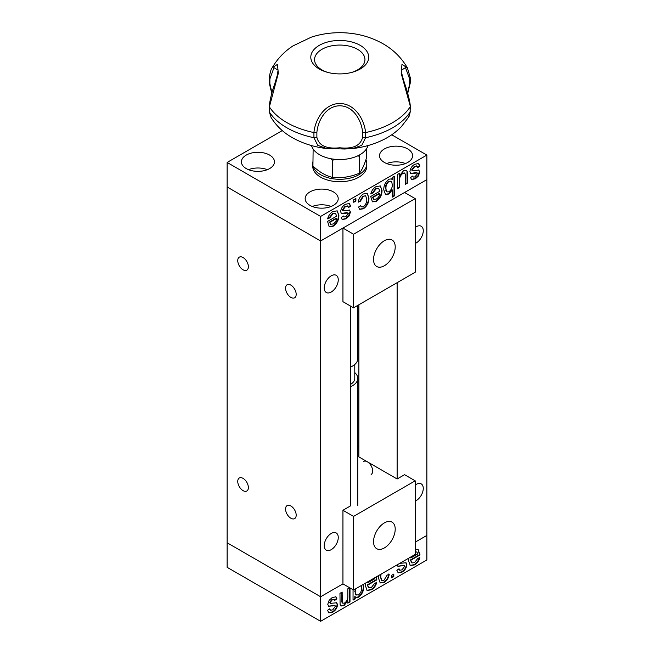 <?xml version="1.0" encoding="UTF-8"?>
<svg xmlns="http://www.w3.org/2000/svg" width="654" height="654" viewBox="0 0 654 654"><rect width="100%" height="100%" fill="white"/><g stroke="black" fill="none" stroke-linecap="round" stroke-linejoin="round"><path stroke-width="0.98" d="M363.616 461.43A7.513 4.341 60 0 1 367.376 461.806A7.513 4.341 60 0 1 372.281 468.428A7.513 4.341 60 0 1 371.129 474.444M415.192 501.095A9.916 5.723 120 0 0 416.255 500.572A9.916 5.723 120 0 0 422.729 491.833A9.916 5.723 120 0 0 421.209 483.886A9.916 5.723 120 0 0 416.255 484.377A9.916 5.723 120 0 0 415.192 485.088M331.251 292.003A9.916 5.723 120 0 0 337.726 283.264A9.916 5.723 120 0 0 336.205 275.318A9.916 5.723 120 0 0 331.251 275.808A9.916 5.723 120 0 0 324.768 284.547A9.916 5.723 120 0 0 326.289 292.493A9.916 5.723 120 0 0 331.251 292.003M331.251 549.646A9.916 5.723 120 0 0 337.726 540.907A9.916 5.723 120 0 0 336.205 532.961A9.916 5.723 120 0 0 331.251 533.451A9.916 5.723 120 0 0 324.768 542.191A9.916 5.723 120 0 0 326.289 550.137A9.916 5.723 120 0 0 331.251 549.646M290.875 285.128A7.513 4.341 -120 0 0 287.114 284.76A7.513 4.341 -120 0 0 285.97 290.777A7.513 4.341 -120 0 0 290.875 297.398A7.513 4.341 -120 0 0 294.627 297.774A7.513 4.341 -120 0 0 295.78 291.749A7.513 4.341 -120 0 0 290.875 285.128M243.059 478.368A7.513 4.341 -120 0 0 239.307 477.992A7.513 4.341 -120 0 0 238.154 484.017A7.513 4.341 -120 0 0 243.059 490.639A7.513 4.341 -120 0 0 246.82 491.007A7.513 4.341 -120 0 0 247.972 484.99A7.513 4.341 -120 0 0 243.059 478.368M290.875 505.975A7.513 4.341 -120 0 0 287.114 505.599A7.513 4.341 -120 0 0 285.97 511.624A7.513 4.341 -120 0 0 290.875 518.238A7.513 4.341 -120 0 0 294.627 518.614A7.513 4.341 -120 0 0 295.78 512.589A7.513 4.341 -120 0 0 290.875 505.975M243.059 257.529A7.513 4.341 -120 0 0 239.307 257.153A7.513 4.341 -120 0 0 238.154 263.178A7.513 4.341 -120 0 0 243.059 269.791A7.513 4.341 -120 0 0 246.82 270.167A7.513 4.341 -120 0 0 247.972 264.151A7.513 4.341 -120 0 0 243.059 257.529M415.192 243.443A9.916 5.723 120 0 0 416.255 242.928A9.916 5.723 120 0 0 422.729 234.189A9.916 5.723 120 0 0 421.209 226.243A9.916 5.723 120 0 0 416.255 226.734A9.916 5.723 120 0 0 415.192 227.437M227.126 542.779L320.623 596.759L342.941 583.883L320.623 596.759L227.126 542.779L227.126 186.979L320.623 240.966L320.623 621.3L227.126 567.32L227.126 542.779M350.372 305.99L350.372 505.975L342.941 510.267L353.561 516.398L415.192 480.821L404.564 474.69L397.125 478.981L397.125 282.675M282.283 130.596L227.126 162.445L227.126 186.979L320.623 240.966L350.372 223.782L342.941 228.083L353.561 234.214L353.561 307.83L415.192 272.252L415.192 198.636L404.564 192.497L397.125 196.797L426.874 179.621L426.874 535.422L415.192 542.166L426.874 535.422L426.874 559.955L320.623 621.3M385.754 190.224L386.179 190.469L385.754 190.224M358.874 304.764L358.874 456.901L397.125 478.981M418.961 175.051L418.535 174.806L418.961 175.051M354.779 372.625A18.034 10.407 180 0 1 356.495 374.521A18.034 10.407 180 0 1 357.779 378.372A18.034 10.407 180 0 1 350.372 386.784M357.779 305.393L357.779 358.744A18.034 10.407 180 0 1 350.372 367.156M354.779 364.499L354.779 378.372A15.026 8.674 180 0 1 350.372 384.511M407.753 148.948A16.53 9.54 0 0 0 389.735 146.88A16.53 9.54 0 0 0 379.533 155.693A16.53 9.54 0 0 0 384.372 162.445A16.53 9.54 0 0 0 402.39 164.514A16.53 9.54 0 0 0 412.592 155.693A16.53 9.54 0 0 0 407.753 148.948M405.455 163.549A16.53 9.54 0 0 0 386.669 163.549M269.628 155.08A16.53 9.54 0 0 0 251.61 153.011A16.53 9.54 0 0 0 241.408 161.832A16.53 9.54 0 0 0 246.247 168.577A16.53 9.54 0 0 0 264.265 170.645A16.53 9.54 0 0 0 274.467 161.832A16.53 9.54 0 0 0 269.628 155.08M267.331 169.68A16.53 9.54 0 0 0 248.545 169.68M333.377 191.884A16.53 9.54 0 0 0 315.359 189.815A16.53 9.54 0 0 0 305.156 198.636A16.53 9.54 0 0 0 309.996 205.381A16.53 9.54 0 0 0 328.014 207.449A16.53 9.54 0 0 0 338.216 198.636A16.53 9.54 0 0 0 333.377 191.884M331.079 206.484A16.53 9.54 0 0 0 312.293 206.484M419.958 166.059L417.775 167.571L417.031 166.116L414.775 166.533L412.11 170.114L412.854 170.841L418.846 170.065L419.737 172.092L418.372 176.032L415.331 178.795L411.579 179.556L410.581 177.512L412.764 176C413.075 177.218 413.876 177.43 415.176 176.621L417.563 173.604L417.334 172.983L410.761 173.604L409.927 171.626C410.377 168.315 412.004 165.854 414.799 164.26L418.617 163.5L419.958 166.059L417.685 167.097M416.802 166.018L414.775 166.533M414.35 166.288L411.685 169.868L412.854 170.841M411.685 169.868L412.429 170.596L411.685 169.868M418.625 169.958L419.737 172.092M419.312 171.847L417.947 175.787L418.372 176.032M417.947 175.787L414.906 178.55L415.331 178.795M414.906 178.55L411.374 179.417M418.397 163.394L419.533 165.814M417.138 173.359L416.189 172.582L410.565 173.465M412.453 176.212L413.107 176.833M416.189 172.582L416.614 172.828M414.538 172.983L414.963 173.228M391.705 181.616L389.163 181.322C386.89 183.226 385.819 185.564 385.958 188.344C385.786 191.287 386.825 192.399 389.073 191.696C391.313 189.832 392.384 187.526 392.277 184.788L391.705 181.616L390.928 181.011M391.28 181.371L389.163 181.322M388.738 181.076C386.465 182.981 385.394 185.319 385.533 188.099L385.958 188.344M385.533 188.099L386.89 191.72M391.272 178.804L392.277 179.662L392.277 177.512L394.46 176.253L394.46 195.881L392.277 197.14L392.277 189.913L388.942 194.034L385.508 194.459L383.775 189.799C383.685 185.515 385.41 181.967 388.95 179.18L391.484 178.91L392.277 179.662M392.277 189.913L391.852 189.668L388.517 193.788L385.304 194.32M394.035 176.498L394.035 195.636L392.277 196.65M394.035 195.636L394.46 195.881M388.517 193.788L388.942 194.034M358.278 202.176C358.793 198.563 360.493 195.824 363.379 193.944L367.278 193.421L368.954 198.088C369.003 202.568 367.147 206.133 363.379 208.79L359.798 209.345L358.49 207.081L360.673 205.569C361.041 206.966 361.94 207.285 363.371 206.533C365.79 204.694 366.927 202.315 366.78 199.421L365.7 195.898L363.452 196.167L360.452 201.17L358.278 202.176M367.058 193.306L368.954 198.088M368.529 197.843C368.578 202.323 366.722 205.887 362.954 208.544L363.379 208.79M362.954 208.544L359.586 209.206M365.472 195.791L363.452 196.167M363.027 195.922L360.027 200.925L358.343 201.702M360.395 205.765L361.237 206.639M360.027 200.925L360.452 201.17M350.65 206.075L348.468 207.588L347.724 206.124L345.467 206.55L342.802 210.13L343.546 210.858L349.538 210.081L350.43 212.109L349.064 216.049L346.023 218.812L342.271 219.572L341.274 217.529L343.456 216.016L343.996 216.997L345.86 216.637L348.247 213.621L348.026 213L341.453 213.621L340.62 211.643C341.069 208.324 342.696 205.871 345.492 204.269L349.31 203.517L350.65 206.075L348.378 207.114M347.495 206.035L345.467 206.55M345.042 206.304L342.377 209.885L343.546 210.858M342.377 209.885L343.121 210.613L342.377 209.885M349.318 209.975L350.43 212.109M350.004 211.863L348.639 215.804L349.064 216.049M348.639 215.804L345.598 218.567L346.023 218.812M345.598 218.567L342.067 219.433M343.146 216.229L343.8 216.842M349.089 203.41L350.225 205.83M347.822 213.376L346.882 212.599L341.257 213.482M346.882 212.599L347.307 212.844M345.23 213L345.655 213.245M227.126 162.445L320.623 216.425L426.874 155.08L391.73 134.789M320.623 216.425L320.623 240.966L426.874 179.621L426.874 155.08M327.613 218.869C328.512 215.46 330.319 212.991 333.025 211.471L337.211 210.866L338.878 215.387C338.87 219.948 336.949 223.562 333.139 226.251L329.256 226.725L327.556 221.42L336.696 216.139L335.567 213.449L332.984 213.752L329.747 217.888L327.613 218.869M336.99 210.752L338.878 215.387M338.453 215.141C338.445 219.703 336.524 223.316 332.714 226.006L333.139 226.251M332.714 226.006L329.052 226.595M330.523 224.289L333.148 223.979C335.183 222.736 336.36 220.872 336.696 218.403L329.722 222.434L330.523 224.289L329.722 222.434M329.297 222.188L336.27 218.158L336.696 218.403M335.347 213.335L332.559 213.506L329.322 217.643L327.728 218.379M332.559 213.506L332.984 213.752M329.322 217.643L329.747 217.888M355.457 198.767L355.457 200.794L353.7 201.808M355.882 201.04L353.7 202.299L353.7 199.781L355.882 198.522L355.882 201.04L355.457 200.794M372.903 192.971L370.769 193.952C371.668 190.543 373.467 188.074 376.173 186.553L380.358 185.949L382.034 190.477C382.018 195.031 380.105 198.653 376.295 201.334L372.412 201.816L370.712 196.502L379.851 191.23L378.723 188.532L376.14 188.843L372.903 192.971L370.883 193.461M380.146 185.834L382.034 190.477M381.609 190.232C381.593 194.786 379.68 198.407 375.87 201.089L376.295 201.334M375.87 201.089L372.2 201.677M372.878 197.516L373.679 199.38L376.303 199.069C378.331 197.819 379.516 195.963 379.851 193.494L372.878 197.516L372.453 197.271L373.679 199.38M372.453 197.271L379.426 193.249L379.851 193.494M378.494 188.426L375.715 188.597L372.478 192.726M375.715 188.597L376.14 188.843M399.684 173.228L399.684 175.574L403.461 170.8L406.51 170.359L407.409 172.018L407.532 183.046L405.357 184.305L405.227 174.062L404.638 173.138L402.88 173.4C400.559 175.125 399.496 177.34 399.684 180.046L399.684 187.575L397.509 188.834L397.509 174.487L399.684 173.228M399.259 173.474L399.684 175.574M406.281 170.253L407.409 172.018M406.984 171.773L407.107 182.801L407.532 183.046M407.107 182.801L405.357 183.815M404.409 173.048L402.455 173.155C400.134 174.88 399.071 177.095 399.259 179.801L399.259 187.33L397.509 188.344M402.455 173.155L402.88 173.4M399.259 179.801L399.684 180.046M399.259 187.33L399.684 187.575M384.372 265.745A15.328 8.845 120 0 0 394.387 252.24A15.328 8.845 120 0 0 392.04 239.961A15.328 8.845 120 0 0 384.372 240.721A15.328 8.845 120 0 0 374.366 254.226A15.328 8.845 120 0 0 376.712 266.505A15.328 8.845 120 0 0 384.372 265.745M342.941 228.083L342.941 301.69L353.561 307.83M353.561 234.214L415.192 198.636M312.931 161.628A27.051 15.614 0 0 0 312.702 163.672L312.702 166.124A27.051 15.614 0 0 0 318.866 176.049A27.051 15.614 0 0 0 348.884 180.823A27.051 15.614 0 0 0 366.796 166.124L366.796 163.672A27.051 15.614 0 0 0 365.913 159.715M313.053 166.173A27.051 15.614 0 0 0 318.866 173.596A27.051 15.614 0 0 0 348.884 178.37A27.051 15.614 0 0 0 366.796 163.672M312.702 163.672A27.051 15.614 0 0 0 312.931 165.707M357.436 155.995L359.381 156.143L359.381 173.245C361.785 170.375 364.18 165.217 366.567 157.769L366.567 148.711M359.381 173.245C350.462 176.932 341.527 178.313 332.567 177.398C326.035 175.934 319.495 172.157 312.931 166.067L313.127 149.006M332.567 177.398L332.567 160.295L330.777 158.701M335.118 159.323L332.567 160.295M359.381 156.143L359.831 154.769M269.203 106.291L269.391 112.022A74.948 43.27 0 0 0 286.754 127.71A74.948 43.27 0 0 0 313.928 137.732L313.928 132.574A74.948 43.27 180 0 1 286.754 122.551A74.948 43.27 180 0 1 269.391 106.864L269.211 106.21C270.151 98.893 272.039 91.315 274.86 83.483L277.337 75.12L278.064 70.158L274.001 67.648L269.881 78.897L269.881 83.761L271.933 92.811M365.57 137.732L361.752 145.343L352.898 148.548C363.133 147.314 372.641 144.681 381.405 140.635C389.089 137.095 395.744 132.443 401.36 126.68L408.39 117.507L410.115 112.014L410.115 106.855A74.948 43.27 180 0 1 365.57 132.574L362.618 132.435C361.76 121.669 354.19 105.981 339.794 105.776C325.324 105.948 317.754 121.619 316.879 132.435L316.879 137.299C318.89 145.67 326.51 149.161 339.737 147.771C352.939 149.177 360.567 145.687 362.618 137.299L365.57 137.732A74.948 43.27 0 0 0 410.107 112.022M269.391 112.022L271.108 117.507C276.299 125.862 283.337 132.558 292.224 137.585C302.45 143.373 313.912 147.027 326.599 148.548L317.77 145.352L313.928 137.732M360.223 45.363A28.956 16.718 180 0 1 352.629 72.161A28.956 16.718 180 0 1 326.869 72.161A28.956 16.718 180 0 1 319.275 69.005A28.956 16.718 180 0 1 319.275 45.363A28.956 16.718 180 0 1 360.223 45.363M313.928 132.574C314.934 120.54 323.877 103.684 339.655 103.504C355.449 103.504 364.597 120.475 365.57 132.574M410.115 77.058L409.617 78.897L405.496 67.648L401.442 70.158C401.728 71.883 400.657 70.141 403.796 80.859C407.679 92.418 410.05 101.296 410.295 106.21L401.221 73.518L401.965 64.354L407.385 67.853C401.401 57.642 393.267 49.598 382.982 43.736C369.837 36.387 355.482 32.708 339.908 32.7C330.057 32.684 320.525 34.163 311.32 37.155L292.984 45.911C284.294 51.56 277.337 58.876 272.121 67.853L277.5 64.329L278.302 73.395L269.391 106.864L269.391 112.014M351.754 72.398A25.195 14.543 0 0 0 364.858 60.822A25.195 14.543 0 0 0 357.566 49.328A25.195 14.543 0 0 0 329.15 46.418A25.195 14.543 0 0 0 314.648 60.822A25.195 14.543 0 0 0 321.94 69.896A25.195 14.543 0 0 0 327.744 72.398M407.565 92.811L410.115 82.216M410.295 106.291L410.115 112.014M407.385 67.853L410.295 77.687L410.295 82.854L407.72 93.359M316.879 137.299L313.945 137.732M272.121 67.861C271.247 68.572 270.282 71.801 269.211 77.556L269.211 82.854L271.778 93.359M269.391 77.058L269.881 78.897M269.881 83.761L269.391 82.216M271.108 117.507L269.211 111.507M313.945 132.574L316.879 132.435M367.965 145.572A28.547 16.481 180 0 1 348.623 158.726A28.547 16.481 180 0 1 319.561 154.712A28.547 16.481 180 0 1 311.533 145.572M327.548 610.321L329.722 608.809L330.474 610.272L332.731 609.847L335.388 606.266L334.644 605.539L328.66 606.315L327.76 604.288L329.126 600.347L332.167 597.584L335.927 596.824L336.916 598.868L334.734 600.38C334.423 599.162 333.622 598.95 332.33 599.759L329.943 602.775L330.172 603.397L336.736 602.775L337.57 604.754C337.121 608.073 335.502 610.525 332.706 612.128L328.888 612.88L327.548 610.321M329.395 609.038L330.27 610.117M335.388 606.266L334.219 605.293L332.6 605.98M334.962 606.021L334.219 605.293L334.962 606.021M332.175 605.735L328.455 606.176M335.698 596.718L336.916 598.868M336.491 598.623L334.619 599.922M333.973 599.309L332.33 599.759M331.905 599.514L329.518 602.53L329.943 602.775M336.516 602.669L337.145 604.509C336.696 607.828 335.077 610.28 332.281 611.882L328.676 612.741M329.518 602.53L330.466 603.307M337.145 604.509L337.57 604.754M332.281 611.882L332.706 612.128M355.008 589.18L355.375 594.519L358.343 595.058C360.616 593.153 361.678 590.815 361.548 588.036L361.229 585.592M354.803 591.347L356.144 595.124M355.375 594.519L355.931 595.017M355.572 588.853L355.228 591.592M363.469 584.292L363.722 586.581C363.812 590.873 362.087 594.412 358.555 597.2L356.013 597.47L354.803 596.473L354.803 598.623L353.046 599.636M363.142 584.488L363.297 586.336C363.387 590.627 361.662 594.167 358.13 596.955L355.801 597.331M355.228 596.718L355.228 598.868L353.046 600.127L353.046 589.712M363.297 586.336L363.722 586.581M358.13 596.955L358.555 597.2M354.803 598.623L355.228 598.868M381.053 574.147L380.726 576.967L381.805 580.482L384.045 580.212L387.045 575.209L389.228 574.204C388.705 577.817 387.005 580.556 384.127 582.436L380.227 582.959L378.543 578.291L378.813 575.438M388.803 573.959C388.28 577.572 386.579 580.311 383.702 582.191L384.127 582.436M383.702 582.191L380.015 582.828M380.497 574.465L380.301 576.722L381.601 580.343M380.301 576.722L380.726 576.967M399.48 563.38L406.052 562.767L406.878 564.737C406.428 568.056 404.81 570.509 402.014 572.111L398.196 572.863L396.855 570.304L399.03 568.792L399.782 570.255L402.038 569.83L404.703 566.25L403.951 565.522L397.967 566.299L397.117 564.868M398.703 569.021L399.578 570.1M404.703 566.25L403.526 565.277L401.908 565.972M404.278 566.004L403.526 565.277L404.278 566.004M401.482 565.726L397.763 566.16M405.823 562.661L406.453 564.492C406.003 567.811 404.385 570.263 401.589 571.866L397.984 572.724M406.453 564.492L406.878 564.737M401.589 571.866L402.014 572.111M415.192 551.641L416.974 552.09L415.192 552.009M410.434 557.175L410.802 557.976L417.775 553.946L416.974 552.09M410.974 556.865L410.802 557.976M418.029 549.54L419.525 554.715L410.377 559.996L411.734 562.8M419.467 557.265C418.56 560.674 416.762 563.143 414.056 564.664L410.083 565.383M415.192 549.712L418.241 549.654L419.95 554.96L410.802 560.241L411.93 562.931L414.513 562.628L417.751 558.491L419.893 557.51C418.985 560.919 417.187 563.388 414.481 564.909L410.295 565.514L408.619 560.993L408.913 558.058M414.056 564.664L414.481 564.909M419.533 554.061L419.958 554.306M419.525 554.715L419.95 554.96M410.377 559.996L410.802 560.241M393.381 574.326L393.381 576.354L391.623 577.368M391.623 577.858L391.623 575.34L393.806 574.081L393.806 576.599L391.623 577.858M393.381 576.354L393.806 576.599M376.205 576.942L376.794 579.877L367.646 585.15L368.774 587.848L371.358 587.537L374.595 583.409L376.737 582.428C375.837 585.837 374.031 588.306 371.325 589.826L367.139 590.431L365.472 585.902L365.758 582.976M376.312 582.183C375.412 585.592 373.606 588.06 370.9 589.581L371.325 589.826M370.9 589.581L366.935 590.3M376.541 576.746L376.794 579.877M376.377 578.978L376.802 579.223M367.286 582.093L367.646 582.886L374.619 578.864L374.456 577.948M367.818 581.782L367.646 582.886M376.369 579.632L367.221 584.905L368.578 587.709M367.221 584.905L367.646 585.15M347.388 601.754L347.388 600.56L343.612 605.334L344.037 605.579L340.996 606.021L340.088 604.361L339.966 593.333L342.148 592.074L342.271 602.318L342.868 603.241L344.625 602.98C346.939 601.255 348.002 599.039 347.814 596.334L347.814 588.804L349.637 587.75M343.612 605.334L340.799 605.882M349.571 587.791L349.571 601.647L347.814 602.661M341.723 592.32L341.846 602.072L342.663 603.086M341.846 602.072L342.271 602.318M349.996 587.954L349.996 601.893L347.814 603.151L347.814 600.805L344.037 605.579M349.571 601.647L349.996 601.893M347.388 600.56L347.814 600.805M384.372 522.906A15.328 8.845 120 0 0 374.366 536.411A15.328 8.845 120 0 0 376.712 548.69A15.328 8.845 120 0 0 384.372 547.929A15.328 8.845 120 0 0 394.387 534.424A15.328 8.845 120 0 0 392.04 522.145A15.328 8.845 120 0 0 384.372 522.906M342.941 510.267L342.941 583.883L353.561 590.014L415.192 554.437L415.192 480.821M353.561 590.014L353.561 516.398M357.779 446.453L358.874 447.083M407.107 173.956L407.532 174.201M409.617 83.761L409.617 78.897M362.618 137.299L362.618 132.435M365.561 132.574L365.561 137.732M341.723 599.628L342.148 599.873M357.779 378.372L357.779 505.329M417.031 166.116L416.606 165.871M412.412 170.743L411.987 170.498M365.7 195.898L365.275 195.652M347.724 206.124L347.299 205.879M343.105 210.76L342.68 210.514M343.996 216.997L343.571 216.752M335.567 213.449L335.142 213.204M378.723 188.532L378.298 188.287M404.638 173.138L404.213 172.893M408.39 117.507C408.938 117.172 409.567 115.169 410.287 111.507M352.898 148.548L344.756 149.006L326.599 148.548M330.474 610.272L330.049 610.019M335.093 605.637L334.668 605.391M381.805 580.482L381.38 580.237M399.782 570.255L399.357 570.01M404.401 565.62L403.976 565.375M411.93 562.931L411.505 562.685M368.774 587.848L368.349 587.603M342.868 603.241L342.443 602.996"/></g></svg>
